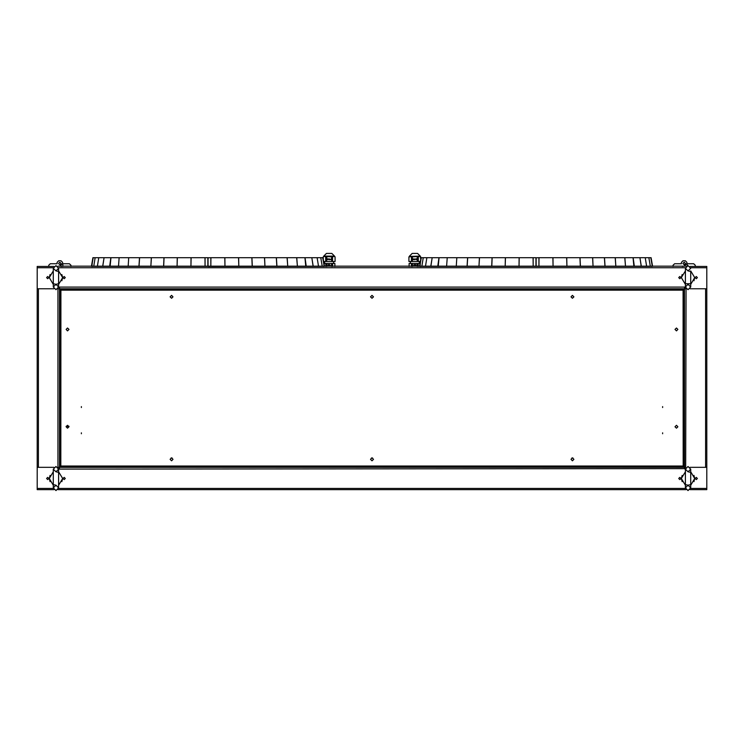 <?xml version="1.0" encoding="UTF-8"?>
<svg xmlns="http://www.w3.org/2000/svg" width="744" height="744" viewBox="0 0 744 744"><rect width="100%" height="100%" fill="white"/><g stroke="black" fill="none" stroke-linecap="round" stroke-linejoin="round"><path stroke-width="1.12" d="M47.69 477.406L46.574 478.522L47.69 479.638L48.806 478.522L47.69 477.406L46.574 478.522L47.69 479.638L48.806 478.522L47.69 477.406M64.207 477.406L63.091 478.522L64.207 479.638L65.323 478.522L64.207 477.406L63.091 478.522L64.207 479.638L65.323 478.522L64.207 477.406M696.31 477.406L695.194 478.522L696.31 479.638L697.426 478.522L696.31 477.406L695.194 478.522L696.31 479.638L697.426 478.522L696.31 477.406M679.793 477.406L678.677 478.522L679.793 479.638L680.909 478.522L679.793 477.406L678.677 478.522L679.793 479.638L680.909 478.522L679.793 477.406M59.52 287.556L59.52 288.802L59.074 287.11L684.926 287.11L684.926 288.802L686.052 288.802L685.726 467.362L59.52 467.362L59.52 288.802L684.48 288.802L684.48 468.608L59.074 469.055L59.074 467.362L59.52 468.608M690.051 266.482L706.8 266.482L706.8 288.802L690.051 288.802L705.554 288.802L705.554 467.362L690.051 467.362L706.8 467.362L706.8 489.682L690.051 489.682M684.926 467.362L684.926 469.055L684.48 468.608M53.949 489.682L37.2 489.682L37.2 467.362L53.949 467.362L38.446 467.362L38.446 288.802L53.949 288.802L37.2 288.802L37.2 266.482L53.949 266.482M59.074 288.802L57.948 288.802L57.948 467.362L59.074 467.362M686.052 489.682L57.948 489.682M706.8 288.802L706.8 467.362M684.926 288.802L684.48 287.556M684.48 303.087L684.48 453.077M37.2 467.362L37.2 288.802M59.52 453.077L59.52 303.087M696.31 278.758L697.426 277.642L696.31 276.526L695.194 277.642L696.31 278.758L697.426 277.642L696.31 276.526L695.194 277.642L696.31 278.758M679.793 278.758L680.909 277.642L679.793 276.526L678.677 277.642L679.793 278.758L680.909 277.642L679.793 276.526L678.677 277.642L679.793 278.758M64.207 278.758L65.323 277.642L64.207 276.526L63.091 277.642L64.207 278.758L65.323 277.642L64.207 276.526L63.091 277.642L64.207 278.758M47.69 278.758L48.806 277.642L47.69 276.526L46.574 277.642L47.69 278.758L48.806 277.642L47.69 276.526L46.574 277.642L47.69 278.758M57.958 266.203L686.042 266.203M58.627 471.798L62.645 478.522L61.854 481.675M50.043 481.675L49.253 478.522L50.043 475.37M58.627 484.604L58.627 487.897L55.949 490.575L53.27 487.897L53.27 469.148L55.949 471.826L58.627 472.384M53.27 485.246L49.253 478.522L53.27 471.798M53.27 472.44L53.27 469.148L55.949 466.469L58.627 469.148L58.627 487.897L55.949 485.218L53.27 484.66L55.949 485.218L53.27 487.897L53.27 484.604M58.627 485.246L62.645 478.522M53.27 284.366L49.253 277.642L50.043 274.49M61.854 274.49L62.645 277.642L61.854 280.795M58.627 283.78L55.949 284.338L53.27 283.78L55.949 284.338L58.627 287.017L58.627 268.268L55.949 265.589L53.27 268.268L53.27 271.56M58.627 270.918L62.645 277.642L58.627 284.366M58.627 283.724L58.627 287.017L55.949 289.695L53.27 287.017L53.27 268.268L55.949 270.946L58.627 271.504L55.949 270.946L58.627 268.268L58.627 271.56M53.27 270.918L49.253 277.642M690.73 471.798L694.747 478.522L693.957 481.675M682.146 481.675L681.355 478.522L682.146 475.37M690.73 484.604L690.73 487.897L688.051 490.575L685.373 487.897L685.373 469.148L688.051 471.826L690.73 472.384M693.957 475.37L694.747 478.522L690.73 485.246M685.373 485.246L681.355 478.522L685.373 471.798M690.73 484.66L688.051 485.218L685.373 484.66L688.051 485.218L685.373 487.897L685.373 484.604M685.373 284.366L681.355 277.642L682.146 274.49M690.73 270.918L694.747 277.642L693.957 280.795M694.747 277.642L690.73 284.366M690.73 283.78L685.373 283.78M690.73 271.56L690.73 287.017L688.051 289.695L685.373 287.017L685.373 268.268L688.051 270.946L690.73 271.504L688.051 270.946L690.73 268.268L688.051 265.589L685.373 268.268L685.373 271.56M685.373 270.918L681.355 277.642M684.164 264.78L682.871 263.478L684.164 262.186L682.871 263.478L684.164 264.78L682.871 263.478L684.164 262.186L682.871 263.478L684.164 264.78L685.457 263.478L684.164 262.186L685.457 263.478L684.164 264.78L685.457 263.478L684.164 262.186L685.457 263.478L684.164 264.78L682.871 263.478L684.164 262.186L682.871 263.478L684.164 264.78L682.871 263.478L684.164 262.186L682.871 263.478L684.164 264.78L685.457 263.478L684.164 262.186L685.457 263.478L684.164 264.78L685.457 263.478L684.164 262.186L685.457 263.478L684.164 264.78L685.457 263.478L684.164 262.186L685.457 263.478L684.164 264.78L685.457 263.478L684.164 262.186L685.457 263.478L684.164 264.78L682.871 263.478L684.164 262.186L682.871 263.478L684.164 264.78L682.871 263.478L684.164 262.186L682.871 263.478L684.164 264.78L685.457 263.478L684.164 262.186L685.457 263.478L684.164 264.78L685.457 263.478L684.164 262.186L685.457 263.478L684.164 264.78L682.871 263.478L684.164 262.186L682.871 263.478L684.164 264.78L682.871 263.478L684.164 262.186L682.871 263.478L684.164 264.78M682.285 266.482L684.201 266.203L686.879 263.525L686.879 262.353L686.879 263.702L693.706 263.702L695.287 265.283L695.287 266.482M687.158 265.738L687.158 263.702M59.836 264.78L61.129 263.478L59.836 262.186L61.129 263.478L59.836 264.78L61.129 263.478L59.836 262.186L61.129 263.478L59.836 264.78L58.544 263.478L59.836 262.186L58.544 263.478L59.836 264.78L58.544 263.478L59.836 262.186L58.544 263.478L59.836 264.78L61.129 263.478L59.836 262.186L61.129 263.478L59.836 264.78L61.129 263.478L59.836 262.186L61.129 263.478L59.836 264.78L58.544 263.478L59.836 262.186L58.544 263.478L59.836 264.78L58.544 263.478L59.836 262.186L58.544 263.478L59.836 264.78L58.544 263.478L59.836 262.186L58.544 263.478L59.836 264.78L58.544 263.478L59.836 262.186L58.544 263.478L59.836 264.78L61.129 263.478L59.836 262.186L61.129 263.478L59.836 264.78L61.129 263.478L59.836 262.186L61.129 263.478L59.836 264.78L58.544 263.478L59.836 262.186L58.544 263.478L59.836 264.78L58.544 263.478L59.836 262.186L58.544 263.478L59.836 264.78L61.129 263.478L59.836 262.186L61.129 263.478L59.836 264.78L61.129 263.478L59.836 262.186L61.129 263.478L59.836 264.78M62.552 263.525L59.873 266.203L62.552 263.525L62.552 262.353L60.962 260.763L58.711 260.763L57.121 262.353L57.121 263.702L50.294 263.702L48.713 265.283L48.713 266.482M686.879 262.353L685.289 260.763L683.039 260.763L681.448 262.353L681.448 263.702L674.622 263.702L673.041 265.283L673.041 266.482M686.879 263.525L684.201 266.203L682.285 266.203M81.394 433.706L81.394 432.813L81.394 433.706M81.394 407.479L81.394 406.587L81.394 407.479M662.606 407.479L662.606 406.587L662.606 407.479M662.606 433.706L662.606 432.813L662.606 433.706M67.555 327.974L66.104 329.425L67.555 330.875L69.006 329.425L67.555 327.974L66.104 329.425L67.555 330.875L69.006 329.425L67.555 327.974M67.555 425.289L66.104 426.74L67.555 428.191L69.006 426.74L67.555 425.289L66.104 426.74L67.555 428.191L69.006 426.74L67.555 425.289M676.445 425.289L674.994 426.74L676.445 428.191L677.896 426.74L676.445 425.289L674.994 426.74L676.445 428.191L677.896 426.74L676.445 425.289M676.445 327.974L674.994 329.425L676.445 330.875L677.896 329.425L676.445 327.974L674.994 329.425L676.445 330.875L677.896 329.425L676.445 327.974M372 457.876L370.549 459.327L372 460.778L373.451 459.327L372 457.876L370.549 459.327L372 460.778L373.451 459.327L372 457.876M372 295.387L370.549 296.837L372 298.288L373.451 296.837L372 295.387L370.549 296.837L372 298.288L373.451 296.837L372 295.387M572.434 295.387L570.983 296.837L572.434 298.288L573.884 296.837L572.434 295.387L570.983 296.837L572.434 298.288L573.884 296.837L572.434 295.387M572.434 457.876L570.983 459.327L572.434 460.778L573.884 459.327L572.434 457.876L570.983 459.327L572.434 460.778L573.884 459.327L572.434 457.876M171.566 295.387L170.116 296.837L171.566 298.288L173.017 296.837L171.566 295.387L170.116 296.837L171.566 298.288L173.017 296.837L171.566 295.387M171.566 457.876L170.116 459.327L171.566 460.778L173.017 459.327L171.566 457.876L170.116 459.327L171.566 460.778L173.017 459.327L171.566 457.876M684.034 466.042L683.122 466.004L684.034 466.042L684.034 290.123L683.122 290.16L684.034 290.123M683.159 289.249L683.122 290.16L683.159 289.249L60.841 289.249L60.878 290.16L60.841 289.249M59.966 290.123L60.878 290.16L59.966 290.123L59.966 466.042L60.878 466.004L59.966 466.042M683.159 466.916L60.841 466.916L60.878 466.004L683.122 466.004L683.159 466.916L683.122 290.16L60.878 290.16L60.841 466.916M326.467 253.425L331.824 253.425M323.631 261.507L325.695 261.507L325.695 256.903L323.742 256.103L334.549 256.103L326.7 256.903L326.7 261.507L331.592 261.507L331.592 256.903L324.468 256.373L323.24 256.903L323.24 259.247M329.685 264.845L330.178 265.45L329.685 264.845M329.555 265.283L329.006 265.283L329.369 264.613L329.555 265.283L329.099 265.022M328.076 264.641L327.992 265.534L328.076 264.641M323.956 263.469L326.774 263.469L326.774 266.482M326.774 263.469L334.893 263.469L334.893 266.482M331.517 266.482L331.517 263.469M328.383 265.115L328.681 264.65L328.383 265.115M327.044 259.312L327.341 258.847L327.044 259.312M331.034 259.656L331.303 258.838L330.848 259.284M329.973 259.191L330.02 259.749L329.973 259.191M329.313 259.73L329.229 258.838L329.313 259.73M327.76 259.582L328.132 258.81L328.151 259.749M325.77 266.482L325.77 263.469M332.522 263.469L332.522 266.482M335.051 256.903L333.824 256.373L332.596 256.903L332.596 261.507L335.051 261.507L335.051 256.903M332.596 261.507L331.592 261.507M326.7 261.507L325.695 261.507M331.592 256.903L332.596 256.903M325.695 256.903L326.7 256.903M330.252 265.273L329.639 265.273M91.847 266.454L92.916 257.684L91.438 266.389L207.827 266.389L207.827 257.684L208.06 266.482L324.458 266.389L322.97 257.684L324.458 266.389M207.836 257.777L207.827 266.389M205.037 266.482L205.018 257.684L208.069 257.684L208.069 266.389M210.84 266.482L210.803 257.684L208.06 257.777M210.803 257.684L322.98 257.684M138.979 266.482L139.509 257.684L128.805 257.684L136.292 257.684M128.117 266.482L128.731 257.684L119.207 257.684L125.838 257.684M97.901 266.482L97.371 266.389L98.766 257.684L92.916 257.684M118.445 266.482L119.133 257.684L110.921 257.684L110.103 266.482L109.619 266.389L110.865 257.684L104.086 257.684L102.756 266.389L103.221 266.482L102.709 266.389L104.039 257.684L98.803 257.684L97.408 266.389L97.92 266.482M163.624 266.482L163.95 257.684L151.404 257.684L150.874 266.482L151.302 257.684L139.593 257.684L139.016 266.482M177.035 266.482L177.249 257.684L164.052 257.684L163.661 266.482M190.901 266.482L191.003 257.684L177.351 257.684L177.072 266.482M205.018 257.684L191.115 257.684L190.948 266.482M128.731 257.684L128.145 266.482M119.133 257.684L118.463 266.482M95.13 257.684L93.707 266.389L95.13 257.684M93.167 257.684L91.707 266.389L93.167 257.684M322.719 257.684L324.198 266.389L322.719 257.684M320.748 257.684L322.217 266.389L320.748 257.684M68.894 426.182L66.216 426.182M572.992 457.988L571.876 457.988M372.558 457.988L371.442 457.988M172.124 457.988L171.008 457.988M536.173 264.808L536.071 266.482L535.931 264.808M536.071 264.808L536.071 266.482L536.033 264.808M417.533 253.425L412.176 253.425M411.404 261.507L408.949 261.507L408.949 256.903L410.177 256.373L411.404 256.903L411.404 261.507L412.409 261.507L412.409 256.903L420.258 256.373L420.76 259.247M408.949 256.875L414.854 256.373L417.3 256.903L417.3 261.507L418.305 261.507L418.305 256.903L419.532 256.373L420.76 256.875M420.369 261.507L418.305 261.507M417.3 261.507L412.409 261.507M417.04 259.73L416.659 258.847L417.04 259.73M413.06 258.838L412.976 259.749L413.06 258.838M413.794 259.042L413.98 259.749L414.166 259.042M414.827 258.921L414.613 259.73L414.827 258.921M415.868 258.81L415.849 259.749L416.352 259.284L415.868 258.81M420.044 263.469L409.107 263.469L409.107 266.482M413.794 264.845L414.055 265.552L414.315 264.845L413.794 264.845M414.901 265.022L414.631 264.613L414.445 265.283L414.994 265.283L414.445 265.283M416.008 265.534L415.924 264.641L416.008 265.534M412.483 266.482L412.483 263.469M417.226 263.469L417.226 266.482M415.701 265.534L415.319 264.65L415.701 265.534M418.23 266.482L418.23 263.469M411.478 263.469L411.478 266.482M412.409 256.903L411.404 256.903M418.305 256.903L417.3 256.903M413.748 265.273L414.362 265.273M419.951 266.454L421.02 257.684L419.542 266.389L535.931 266.389L535.931 257.684L536.164 264.808M535.94 264.808L535.94 257.777M533.141 266.482L533.123 257.684L536.173 257.684L536.173 266.389L652.562 266.389L651.084 257.684L652.562 266.389M538.944 266.482L538.907 257.684L536.164 257.777M538.907 257.684L651.084 257.684M467.083 266.482L467.613 257.684L456.909 257.684L464.396 257.684M456.221 266.482L456.835 257.684L447.311 257.684L453.942 257.684M426.005 266.482L425.475 266.389L426.87 257.684L421.02 257.684M446.549 266.482L447.237 257.684L439.025 257.684L438.207 266.482L437.723 266.389L438.969 257.684L432.19 257.684L430.86 266.389L431.325 266.482L430.813 266.389L432.143 257.684L426.907 257.684L425.512 266.389L426.024 266.482M491.728 266.482L492.054 257.684L479.508 257.684L478.978 266.482L479.406 257.684L467.697 257.684L467.12 266.482M505.139 266.482L505.353 257.684L492.156 257.684L491.765 266.482M519.005 266.482L519.107 257.684L505.455 257.684L505.176 266.482M533.123 257.684L519.219 257.684L519.052 266.482M456.835 257.684L456.249 266.482M447.237 257.684L446.567 266.482M423.234 257.684L421.811 266.389L423.234 257.684M421.271 257.684L419.811 266.389L421.271 257.684M650.823 257.684L652.302 266.389L650.823 257.684M648.852 257.684L650.321 266.389L648.852 257.684M61.715 266.203L59.799 266.203L61.715 266.482M62.552 262.353L62.552 263.702L69.378 263.702L70.959 265.283L70.959 266.482M62.831 266.482L62.831 263.702M37.2 488.436L53.326 488.436M58.571 488.436L685.429 488.436M690.674 488.436L706.8 488.436M684.48 467.009L59.52 467.009M706.8 267.728L690.674 267.728M685.429 267.728L58.571 267.728M53.326 267.728L37.2 267.728M59.52 289.156L684.48 289.156M224.948 266.482L224.781 257.684M210.877 257.684L210.859 266.482M238.824 266.482L238.545 257.684M224.893 257.684L224.995 266.482M252.235 266.482L251.844 257.684M238.647 257.684L238.861 266.482M264.594 257.684L264.985 266.482L264.492 257.684M251.946 257.684L252.272 266.482M276.88 266.482L276.303 257.684M287.751 266.482L287.091 257.684M276.387 257.684L276.917 266.482M297.433 266.482L296.689 257.684M287.165 257.684L287.779 266.482M305.031 257.684L306.277 266.389L305.775 266.482L304.975 257.684M296.763 257.684L297.451 266.482M311.857 257.684L313.187 266.389L312.657 266.482L313.14 266.389L311.81 257.684M317.976 266.482L318.488 266.389L317.093 257.684M317.13 257.684L318.525 266.389L317.995 266.482M205.093 257.684L205.056 266.482M323.649 266.482L324.189 266.389L323.649 266.482M92.247 266.482L91.698 266.389L92.247 266.482M66.123 426.535L68.987 426.535M409.451 256.373L420.258 256.103L417.579 253.425M553.052 266.482L552.885 257.684M538.981 257.684L538.963 266.482M566.928 266.482L566.649 257.684M552.997 257.684L553.099 266.482M580.339 266.482L579.948 257.684M566.751 257.684L566.965 266.482M592.698 257.684L593.089 266.482L592.596 257.684M580.05 257.684L580.376 266.482M604.984 266.482L604.407 257.684M615.855 266.482L615.195 257.684M604.491 257.684L605.021 266.482M625.537 266.482L624.793 257.684M615.269 257.684L615.883 266.482M633.135 257.684L634.381 266.389L633.879 266.482L633.079 257.684M624.867 257.684L625.555 266.482M639.961 257.684L641.291 266.389L640.761 266.482L641.244 266.389L639.914 257.684M646.08 266.482L646.592 266.389L645.197 257.684M645.234 257.684L646.629 266.389L646.099 266.482M533.197 257.684L533.16 266.482M651.753 266.482L652.293 266.389L651.753 266.482M420.351 266.482L419.802 266.389L420.351 266.482M55.949 471.826L58.627 469.148L58.627 472.44M53.27 283.724L53.27 287.017L55.949 284.338M688.051 485.218L690.73 487.897L690.73 469.148L688.051 466.469L685.373 469.148L685.373 472.44M688.051 471.826L690.73 469.148L690.73 472.44M690.73 283.724L690.73 287.017L688.051 284.338L685.373 287.017L685.373 283.724M334.549 256.103L331.871 253.425M333.61 261.507L333.61 263.469M324.682 261.507L324.682 263.469M335.051 256.875L334.549 256.373M323.24 256.875L323.742 256.373M323.742 256.103L326.421 253.425M419.318 261.507L419.318 263.469M410.39 261.507L410.39 263.469M409.451 256.103L412.13 253.425"/></g></svg>
